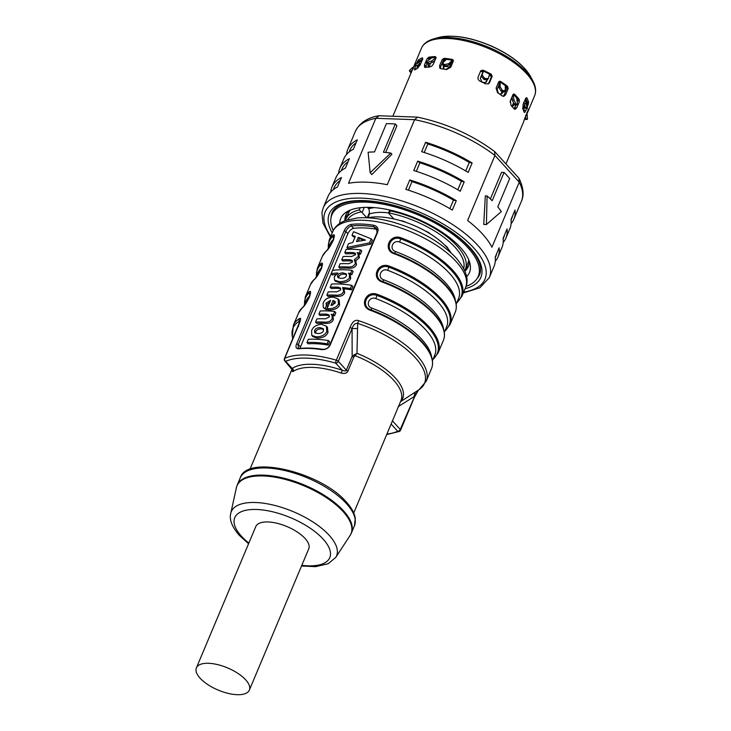 <?xml version="1.0" encoding="UTF-8"?>
<svg xmlns="http://www.w3.org/2000/svg" width="731" height="731" viewBox="0 0 731 731"><rect width="100%" height="100%" fill="white"/><g stroke="black" fill="none" stroke-linecap="round" stroke-linejoin="round"><path stroke-width="1.1" d="M525.68 98.329A59.11 24.799 22.8 0 1 526.941 102.203L526.622 102.97A4.505 3.966 171.9 0 0 526.585 102.422L526.457 101.618A58.233 24.425 -157.2 0 0 526.092 100.083L526.064 99.983M526.649 108.49L525.671 110.81L523.57 110.217L525.077 106.635M513.244 94.262A59.677 25.028 22.8 0 1 517.776 99.242L519.321 101.719L519.202 99.389A61.367 25.74 -157.2 0 0 514.496 94.217L512.943 94.701L510.366 100.832L511.06 105.502A61.367 25.74 22.8 0 1 514.085 108.837L515.876 105.218M517.192 102.084L518.16 99.781M392.858 116.256L410.621 74.005A61.367 25.74 22.8 0 1 410.749 73.703L415.427 62.702A61.367 25.74 -157.2 0 0 414.97 63.643A61.367 25.74 -157.2 0 0 414.431 65.306M415.482 62.729L415.19 63.496M416.314 63.871L418.278 60.134A61.367 25.74 -157.2 0 1 422.427 57.776L422.701 58.846L420.124 64.968L417.246 68.513A61.367 25.74 22.8 0 0 414.578 70.021L415.391 66.055M429.691 67.005L431.71 66.174L433.382 64.09L435.959 57.968L435.292 56.589A61.367 25.74 -157.2 0 0 428.713 57.219L427.041 58.827L424.473 64.949L424.556 67.234L425.46 67.416A61.367 25.74 22.8 0 1 429.691 67.005M419.631 61.642L417.072 62.044L419.749 60.911A59.677 25.028 22.8 0 1 422.555 59.184M418.296 64.821L416.624 68.815M419.822 61.185A59.11 24.799 22.8 0 1 422.472 59.375M428.713 57.219L429.892 58.124L427.324 58.754M425.734 67.371L426.045 66.156L424.473 64.949M429.38 58.224L428.558 60.18M426.977 63.926L426.045 66.156M429.892 58.124A59.677 25.028 22.8 0 1 436.087 57.511M525.708 98.274A59.677 25.028 22.8 0 1 527.078 102.011L528.248 104.688L526.941 102.203M527.078 102.011L528.65 102.459L527.334 106.845M528.65 102.459A61.367 25.74 -157.2 0 0 526.795 97.689L525.735 98.219L523.149 104.341L522.866 108.928A61.367 25.74 22.8 0 1 524.063 111.998L524.383 112.437M524.063 111.998C524.41 112.83 524.949 112.437 525.671 110.81M524.876 118.55L523.908 120.843M527.024 113.57L527.27 113.086A61.367 25.74 -157.2 0 0 527.718 112.145A61.367 25.74 -157.2 0 0 528.486 109.294L524.017 120.377A61.367 25.74 22.8 0 1 523.359 122.506L505.943 163.954M528.339 109.239L527.974 109.979M519.321 101.719L516.744 107.841L514.852 107.649M514.085 108.837L514.999 109.376L516.744 107.841M512.943 94.701L514.496 94.217L513.847 93.943M367.757 217.801A52.358 21.957 22.8 0 1 393.817 218.925A52.358 21.957 -157.2 0 1 400.332 220.598A52.358 21.957 22.8 0 1 406.235 222.48A52.358 21.957 -157.2 0 1 425.36 231.005A52.358 21.957 22.8 0 1 430.577 234.075A7.886 3.308 22.8 0 0 425.36 231.005M448.085 248.75A7.886 3.308 22.8 0 0 444.951 245.296A52.358 21.957 22.8 0 1 446.595 247.023A52.358 21.957 22.8 0 1 448.085 248.75A52.358 21.957 -157.2 0 1 451.009 252.798M368.826 214.96L369.447 212.611L367.273 217.774M369.411 207.348A57.146 23.968 22.8 0 0 367.693 207.686L369.018 209.139L369.447 212.611M393.817 218.925L388.874 213.498A2.248 0.941 -157.2 0 1 388.554 212.867L390.738 210.994A64.748 27.157 22.8 0 1 457.012 245.963A64.748 27.157 22.8 0 1 465.355 269.218A64.748 27.157 22.8 0 1 464.669 270.58M389.724 209.98L388.554 212.867A63.058 26.453 -157.2 0 1 455.075 247.325A63.058 26.453 -157.2 0 1 463.701 268.542M468.763 259.925A64.748 27.157 22.8 0 1 467.931 263.096L465.355 269.218M345.489 220.479A64.748 27.157 22.8 0 1 345.982 219.044A64.748 27.157 22.8 0 1 359.286 209.879L361.251 211.899A63.058 26.453 -157.2 0 0 347.627 219.757M366.834 217.756L362.092 212.547A2.248 0.941 -157.2 0 0 361.251 211.899M345.982 219.044L348.559 212.913A64.748 27.157 22.8 0 1 350.25 210.108M465.51 268.853A66.43 27.869 -157.2 0 0 468.799 265.125M346.503 213.717A66.43 27.869 -157.2 0 0 346.138 218.67M344.895 220.716A66.43 27.869 22.8 0 1 345.818 215.088A66.43 27.869 22.8 0 1 349.043 210.629M339.732 223.43A69.811 29.286 22.8 0 1 346.384 212.072A69.811 29.286 22.8 0 1 401.657 213.16A69.811 29.286 22.8 0 1 460.439 247.517A69.811 29.286 22.8 0 1 470.06 264.055A69.811 29.286 22.8 0 1 466.597 276.757M466.031 286.369A79.387 33.297 -157.2 0 0 478.257 276.309A79.387 33.297 -157.2 0 0 468.023 247.791A79.387 33.297 -157.2 0 0 390.829 205.85A79.387 33.297 -157.2 0 0 331.901 214.786A79.387 33.297 -157.2 0 0 333.263 230.557M469.229 261.15A66.43 27.869 22.8 0 1 468.297 266.577A66.43 27.869 22.8 0 1 464.925 271.174M522.957 104.889L524.054 102.194M524.63 105.036L522.893 108.983M525.964 99.014L526.457 101.618A58.233 24.425 -157.2 0 1 526.567 102.276A4.505 3.966 171.9 0 1 526.585 102.422M525.717 107.356L525.671 108.261L527.325 107.914L526.055 99.909A58.169 24.397 22.8 0 1 526.073 99.983M527.362 107L527.325 107.914A63.807 26.764 22.8 0 0 527.069 107.256L525.452 107.685A62.345 26.152 -157.2 0 1 525.671 108.261M525.242 99.37L526.009 103.519L524.392 103.957L525.452 107.685M526.009 103.519L527.069 107.256M524.392 103.957L524.063 102.176M514.341 104.268L512.294 106.799M513.107 94.39A4.505 2.86 135.1 0 1 512.797 95.523L510.046 102.212M513.811 105.529L512.422 105.428L511.846 106.315M512.769 95.578L513.272 94.281M513.372 95.277L513.957 99.891L515.675 103.473A63.807 26.764 22.8 0 1 516.324 104.186L517.183 104.679L517.393 103.665L516.653 97.89M513.957 99.891L512.541 100.604L512.111 97.15M512.541 100.604L514.268 104.186L515.675 103.473M517.183 104.679L515.684 105.291L514.825 104.798A62.345 26.152 -157.2 0 0 514.268 104.186M514.825 104.798L516.324 104.186M512.422 105.428L513.436 103.016M421.897 60.134L419.713 61.45M421.814 60.024L422.673 59.75M411.443 72.223L410.484 72.36L409.387 70.825A63.807 26.764 22.8 0 1 409.552 70.304L413.947 66.448M410.484 72.36L409.387 70.825M413.17 69.016L410.603 71.592A62.345 26.152 -157.2 0 0 410.456 72.049M410.603 71.592L409.552 70.304M415.711 66.302L415.93 66.183A62.345 26.152 -157.2 0 1 416.432 65.909L415.555 64.465A63.807 26.764 22.8 0 0 414.98 64.785L415.93 66.183M420.892 63.14L416.432 65.909M422.262 59.887L414.98 64.785M419.713 63.926L418.845 62.482L415.555 64.465M418.845 62.482L422.079 60.326M417.949 67.882L419.567 64.017M429.079 67.042L429.307 66.219L428.183 65.315L428.156 67.115M428.183 65.315L428.795 63.844M434.89 60.509L432.167 62.501L431.601 60.993L427.891 62.382A63.807 26.764 22.8 0 0 426.986 62.473L427.672 63.972L426.831 63.807L426.155 62.309L426.986 62.473L426.813 61.459L431.765 57.85M431.601 60.993L435.475 58.169L435.667 58.672M436.041 57.749L435.475 58.169M430.513 63.359L429.307 66.219M432.167 62.501L428.457 63.889A62.345 26.152 -157.2 0 0 427.672 63.972M428.457 63.889L427.891 62.382M452.535 60.271A4.505 1.955 -80.1 0 0 451.941 61.377L449.391 67.453L445.919 69.408A58.836 24.68 22.8 0 0 444.576 69.217L443.288 68.522L443.525 65.699M442.758 65.041L442.803 62.784L446.413 59.366M442.803 62.784L443.872 64.337A63.807 26.764 22.8 0 1 445.005 64.502L448.788 63.634L451.804 60.774L451.877 61.532M452.334 60.234L451.804 60.774M443.717 68.915L443.845 67.48L443.16 66.576M444.512 65.891L443.845 67.48M443.096 64.273L444.165 65.836L443.872 64.337M451.95 62.254L448.935 65.105L445.142 65.982A62.345 26.152 -157.2 0 0 444.165 65.836M445.142 65.982L445.005 64.502M482.953 71.921L483.438 71.154M483.246 71.739L481.61 76.463L482.597 72.963M481.61 76.463L483.684 79.204A62.345 26.152 -157.2 0 1 484.699 79.697L485.494 78.546A63.807 26.764 22.8 0 0 484.324 77.97L483.684 79.204M484.699 79.697L487.486 79.67L488.281 78.519L485.494 78.546M483.346 71.108L483.081 71.611M482.25 75.238L484.324 77.97M488.399 78.254L489.56 74.142M485.795 82.439L486.892 80.072M487.358 79.816L486.106 82.21L483.228 82.475A58.836 24.68 22.8 0 0 481.848 81.799L480.294 78.244L483.292 71.081M489.267 75.266A4.505 0.804 -62.4 0 0 489.669 74.197M502.818 92.115L502.453 93.001L501.402 93.212L502.033 91.722M501.402 93.212L500.497 94.281M502.453 93.001L501.037 94.253L499.447 93.86A58.836 24.68 22.8 0 0 498.295 93.047L497.144 89.237L499.702 83.16A4.505 1.69 123.6 0 0 500.086 81.991M499.62 83.361L500.251 82.1M500.205 82.813L500.114 86.843L502.188 90.077A63.807 26.764 22.8 0 1 503.147 90.763L505.212 90.461L503.714 92.06M505.212 90.461L505.322 85.664M500.114 86.843L499.035 87.83L499.136 83.8M499.035 87.83L501.11 91.064L502.188 90.077M504.015 91.357L501.95 91.658A62.345 26.152 -157.2 0 0 501.11 91.064M501.95 91.658L503.147 90.763M523.99 103.153L523.688 102.413M524.739 117.846L525.662 119.5L527.298 119.372L525.662 119.5A62.345 26.152 -157.2 0 0 525.808 119.052L527.471 118.851A63.807 26.764 22.8 0 1 527.298 119.372M525.644 115.37L525.808 119.052M526.859 112.62L527.471 118.851M456.701 302.881L458.008 301.41M444.823 331.152L446.129 329.681M432.935 359.424L434.241 357.943M309.743 296.009L309.451 296.229A69.811 29.286 -157.2 0 0 306.079 300.907L304.005 305.841M302.351 307.641L302.351 307.641A1.124 1.005 47.8 0 0 302.122 307.961C306.773 304.928 313.901 287.968 308.857 291.943A1.124 1.005 47.8 0 0 309.003 293.012L310.264 292.829L309.935 295.406C310.127 297.024 303.904 306.856 302.351 307.641L298.641 312.786A72.067 30.227 22.8 0 1 302.122 307.961M321.631 267.747L321.329 267.957A69.811 29.286 -157.2 0 0 317.958 272.636L315.883 277.57M314.229 279.37L314.229 279.37A1.124 1.005 47.8 0 0 314.001 279.69C318.652 276.656 325.788 259.697 320.735 263.672A1.124 1.005 47.8 0 0 320.882 264.75L322.143 264.549L321.814 267.135C322.015 268.752 315.792 278.584 314.229 279.37L310.52 284.523A72.067 30.227 22.8 0 1 314.001 279.69M333.51 239.476L333.217 239.695A69.811 29.286 -157.2 0 0 329.845 244.373L327.771 249.298M326.117 251.099L326.117 251.099A1.124 1.005 47.8 0 0 325.889 251.427C330.54 248.394 337.667 231.425 332.623 235.409A1.124 1.005 47.8 0 0 332.769 236.478L334.03 236.296L333.701 238.863C333.893 240.49 327.671 250.313 326.117 251.099L322.408 256.252A72.067 30.227 22.8 0 1 325.889 251.427M456.637 303.036L458.291 301.236A1.124 1.005 -132.2 0 1 457.688 301.474A3.381 3.006 47.8 0 0 457.277 301.51M457.012 302.15L457.688 301.474A71.501 29.989 22.8 0 0 451.922 271A71.501 29.989 22.8 0 0 400.752 238.9L401.136 237.849C389.577 233.28 382.441 250.24 394.411 253.867L395.608 251.555A69.811 29.286 22.8 0 1 455.386 300.542M456.199 304.087L458.556 298.476A69.811 29.286 -157.2 0 0 399.592 242.062L400.752 238.9C390.464 234.797 384.049 250.057 394.703 253.291A71.501 29.989 -157.2 0 1 437.997 277.844A71.501 29.989 -157.2 0 1 445.873 285.382M399.592 242.062C392.903 239.293 388.654 249.417 395.608 251.555M444.759 331.307L446.413 329.507A1.124 1.005 -132.2 0 1 445.8 329.745A3.381 3.006 47.8 0 0 445.398 329.782M445.124 330.421L445.8 329.745A71.501 29.989 22.8 0 0 440.044 299.262A71.501 29.989 22.8 0 0 388.874 267.171L389.257 266.121C377.689 261.552 370.562 278.511 382.523 282.139L383.72 279.818A69.811 29.286 22.8 0 1 443.507 328.813M444.311 332.349L446.668 326.748A69.811 29.286 -157.2 0 0 387.713 270.333L388.874 267.171C378.576 263.069 372.161 278.319 382.825 281.554A71.501 29.989 -157.2 0 1 426.118 306.115A71.501 29.989 -157.2 0 1 433.995 313.654M387.713 270.333C381.025 267.564 376.767 277.689 383.72 279.818M432.871 359.57L434.525 357.77A1.124 1.005 -132.2 0 1 433.922 358.007A3.381 3.006 47.8 0 0 433.51 358.044M433.245 358.683L433.922 358.007A71.501 29.989 22.8 0 0 428.156 327.534A71.501 29.989 22.8 0 0 376.986 295.443L377.379 294.383C365.811 289.814 358.674 306.773 370.644 310.41L371.841 308.089A69.811 29.286 22.8 0 1 431.619 357.075M432.432 360.621L434.79 355.01A69.811 29.286 -157.2 0 0 375.825 298.595L376.986 295.443C366.697 291.34 360.282 306.591 370.937 309.825A71.501 29.989 -157.2 0 1 414.23 334.387A71.501 29.989 -157.2 0 1 422.116 341.925M375.825 298.595C369.137 295.836 364.888 305.951 371.841 308.089M298.495 326.647L298.476 325.587C300.925 319.767 301.273 317.428 299.518 318.579A5.629 4.898 58.5 0 0 299.162 321.302L299.719 321.722M299.153 323.559L299.162 321.302A71.309 29.907 22.8 0 0 292.318 336.434L293.323 325.423L298.641 312.786M292.948 369.182C292.044 371.211 292.153 371.942 293.268 371.403A2.248 1.974 56 0 0 292.153 368.442L285.72 361.361A2.248 1.517 -42.3 0 1 284.843 360.995L292.628 370.251L293.04 369.045M292.747 368.241L292.153 368.442A58.553 24.562 22.8 0 1 342.163 370.224L341.35 373.112C344.749 373.824 346.933 373.166 347.892 371.147A2.248 0.941 22.8 0 1 346.32 370.151L338.298 361.324A2.248 0.941 -157.2 0 0 336.315 360.191A72.067 30.227 -157.2 0 0 284.706 358.354A2.248 1.91 65.3 0 0 285.72 361.361A69.811 29.286 -157.2 0 1 335.721 363.152A2.248 1.517 -42.3 0 0 338.298 361.324L352.068 328.557L352.168 356.253L356.984 353.338L353.731 357.24L347.892 371.147M400.533 401.639L400.762 401.456A57.055 23.931 22.8 0 0 395.325 377.982A57.055 23.931 22.8 0 0 356.984 353.338L357.66 323.385A5.629 0.969 -71.8 0 1 358.638 320.69C355.211 319.356 352.36 321.603 350.094 327.424L336.315 360.191A2.248 0.539 -73.7 0 0 335.721 363.152L342.163 370.224C344.566 371.156 345.946 371.138 346.32 370.151L352.168 356.253A2.248 0.941 22.8 0 0 353.731 357.24M353.731 512.97L400.99 400.542A56.296 23.611 22.8 0 0 393.735 380.321A56.296 23.611 22.8 0 0 354.9 355.604L354.16 354.553M400.524 401.666L419.027 389.696A71.309 29.907 22.8 0 0 415.318 357.724A71.309 29.907 22.8 0 0 357.66 323.385C355.257 323.001 353.393 324.728 352.068 328.557L350.094 327.424M391.478 423.176L391.24 424.172A58.553 24.562 22.8 0 1 390.984 424.345M391.094 424.099A2.248 1.974 -124 0 1 391.24 424.172L397.682 431.253A2.248 1.517 137.7 0 0 400.259 429.435L392.456 420.855M398.084 406.71L414.038 396.659L418.379 390.116M249.344 690.119L308.756 548.78A28.71 12.043 -157.2 0 0 305.055 538.464A28.71 12.043 -157.2 0 0 277.131 523.295A28.71 12.043 -157.2 0 0 255.813 526.521L196.401 667.869A28.71 12.043 -157.2 0 0 200.102 678.185A28.71 12.043 -157.2 0 0 228.026 693.353A28.71 12.043 -157.2 0 0 249.344 690.119A28.71 12.043 -157.2 0 0 245.643 679.803A28.71 12.043 -157.2 0 0 217.719 664.634A28.71 12.043 -157.2 0 0 196.401 667.869M386.891 434.086A69.811 29.286 -157.2 0 0 397.682 431.253A2.248 1.91 -114.7 0 0 400.286 430.495A2.248 0.941 -157.2 0 0 400.551 430.239A2.248 0.941 -157.2 0 0 400.259 429.435L414.057 397.728M296.594 343.917L344.127 230.841C345.699 227.396 348.02 225.258 351.081 224.426A72.067 30.227 -157.2 0 1 373.751 225.239C377.443 226.308 378.759 228.584 377.689 232.038L330.156 345.114C328.402 348.358 325.505 349.866 321.466 349.619A72.067 30.227 22.8 0 0 298.796 348.806C296.082 348.815 295.351 347.179 296.594 343.917L298.285 344.548L345.818 231.471L347.865 233.728L299.856 348.486M298.796 348.806L299.911 348.477A70.934 29.752 22.8 0 1 322.234 349.272L321.466 349.619M308.089 343.808A66.667 27.961 22.8 0 1 328.256 345.096L329.617 341.861L328.466 340.6A68.915 28.911 22.8 0 0 308.318 339.33L306.956 342.565L308.089 343.808M352.022 235.345L353.557 231.7L371.229 238.873L372.381 240.133L370.699 244.136L348.066 248.695L346.942 247.453L348.523 243.688L352.753 242.482L355.33 236.36L352.022 235.345L353.155 236.588L355.001 237.136M338.727 266.989A68.915 28.911 -157.2 0 1 348.495 267.025C352.04 267.053 354.361 265.782 355.44 263.224L354.325 259.679L358.254 256.526L357.888 253.456L357.048 252.707A68.915 28.911 -157.2 0 1 359.323 252.944L360.621 249.856A68.915 28.911 22.8 0 0 346.119 249.39L344.758 252.624A68.915 28.911 -157.2 0 1 353.301 252.588L355.293 253.246L355.394 254.79L351.529 256.526A68.915 28.911 22.8 0 0 343.104 256.572L341.743 259.807A68.915 28.911 -157.2 0 1 350.149 259.761L352.196 260.455L352.296 262.164L348.596 263.717A68.915 28.911 22.8 0 0 340.079 263.754L338.727 266.989L339.851 268.231A66.667 27.961 22.8 0 1 349.619 268.259C353.174 268.286 355.485 267.025 356.564 264.467L355.449 260.921L359.387 257.769L359.022 254.69L357.898 253.456M341.743 259.807L342.876 261.049A66.667 27.961 22.8 0 1 351.264 260.994L352.497 261.195M344.758 252.624L345.891 253.867A66.667 27.961 22.8 0 1 354.425 253.812L355.577 254.004M360.621 249.856L361.754 251.089L360.456 254.187A66.667 27.961 22.8 0 0 358.364 253.968M334.524 280.147L339.613 281.7C345.279 281.481 348.596 279.982 349.564 277.204L349.19 273.906L348.459 273.202A68.915 28.911 -157.2 0 1 350.706 273.431L352.013 270.342A68.915 28.911 22.8 0 0 332.541 270.433L331.18 273.668A68.915 28.911 -157.2 0 1 337.868 273.019L334.323 276.647L334.524 280.147L335.657 281.389L340.728 282.924C346.33 282.742 349.656 281.252 350.697 278.447L350.231 275.048M331.18 273.668L332.331 274.938A66.667 27.961 22.8 0 1 335.757 274.481M352.013 270.342L353.137 271.585L351.839 274.673A66.667 27.961 22.8 0 0 349.683 274.445M326.876 295.169A68.915 28.911 -157.2 0 1 336.653 295.205C340.198 295.233 342.51 293.963 343.588 291.404L342.675 287.539A68.915 28.911 -157.2 0 1 350.341 288.553L351.702 285.328A68.915 28.911 22.8 0 0 331.545 284.057L330.193 287.292A68.915 28.911 -157.2 0 1 338.206 287.228L340.39 288.032L340.591 289.997L336.753 291.897A68.915 28.911 22.8 0 0 328.237 291.934L326.876 295.169L328.009 296.411A66.667 27.961 22.8 0 1 337.768 296.439C341.331 296.466 343.643 295.205 344.721 292.647L343.78 288.827M330.193 287.292L331.317 288.535A66.667 27.961 22.8 0 1 339.321 288.462L340.765 288.754M351.702 285.328L352.854 286.589L351.492 289.823A66.667 27.961 22.8 0 0 343.945 288.791M323.276 307.532L326.3 309.816L327.698 306.49L325.935 303.21L330.576 300.304L327.04 308.738A68.915 28.911 -157.2 0 1 327.716 308.747L328.831 309.981C334.67 309.971 338.261 308.263 339.595 304.845L339.184 300.185L338.06 298.942L333.272 297.106C327.863 297.261 324.473 299.344 323.102 303.347L323.276 307.532L325.176 308.583L326.574 305.256L326.063 304.982M328.831 309.981A66.667 27.961 -157.2 0 0 328.155 309.971L327.04 308.738M326.876 305.595L327.059 304.443L329.946 301.812M315.545 322.124A68.915 28.911 -157.2 0 1 325.322 322.161C328.868 322.179 331.18 320.918 332.258 318.36L331.874 315.034L331.143 314.339A68.915 28.911 -157.2 0 1 333.418 314.568L334.716 311.479A68.915 28.911 22.8 0 0 320.215 311.013L318.862 314.248A68.915 28.911 -157.2 0 1 326.876 314.184L329.06 314.988L329.261 316.952L325.423 318.853A68.915 28.911 22.8 0 0 316.907 318.89L315.545 322.124L316.678 323.367A66.667 27.961 22.8 0 1 326.437 323.394C329.992 323.422 332.313 322.161 333.391 319.602L332.916 316.167M318.862 314.248L319.986 315.49A66.667 27.961 22.8 0 1 327.991 315.417L329.434 315.71M334.716 311.479L335.849 312.722L334.551 315.81A66.667 27.961 22.8 0 0 332.377 315.582M326.858 331.207L327.991 332.45C326.538 336.05 323.001 337.941 317.373 338.106L312.905 336.653L311.781 335.419L316.249 336.872C321.823 336.717 325.368 334.825 326.858 331.207L326.318 326.117L321.53 324.308C316.24 324.774 312.923 326.912 311.598 330.723L311.781 335.419M327.991 332.45L327.442 327.351L326.318 326.117M377.187 229.561L375.898 229.159A66.667 27.961 22.8 0 0 353.576 228.364C351.108 229.05 349.199 230.841 347.865 233.728M328.466 340.6L327.113 343.826A68.915 28.911 -157.2 0 0 306.956 342.565M327.113 343.826L328.256 345.096M358.263 237.328L356.481 241.55L365.473 240.097L358.263 237.328L359.378 238.562L358.272 241.203M371.229 238.873L369.548 242.866L346.942 247.453M364.075 240.307L359.378 238.562M369.548 242.866L370.699 244.136M354.946 260.263L354.325 259.679M359.323 252.944L360.456 254.187M337.576 275.697C338.215 273.942 339.961 272.992 342.83 272.855L346.266 273.897L346.439 275.87C345.726 277.57 343.817 278.401 340.737 278.365L337.731 277.424L337.576 275.697L338.7 276.93C339.458 275.148 341.213 274.207 343.945 274.088L346.622 274.6M338.7 276.93L338.517 277.944M350.706 273.431L351.839 274.673M344.402 289.302L342.656 287.594M350.341 288.553L351.492 289.823M333.025 300.487L334.962 301.318L335.127 303.21L330.924 305.494L333.025 300.487L334.149 301.711L332.669 305.229M327.716 308.747C333.464 308.793 337.046 307.075 338.462 303.603L338.06 298.942M335.31 302.031L334.149 301.711M326.3 309.816L325.176 308.583M333.418 314.568L334.551 315.81M314.586 330.576C315.271 328.676 317.117 327.689 320.132 327.634L323.239 328.648L323.422 330.851C322.682 332.696 320.754 333.592 317.647 333.546L314.677 332.678L314.586 330.576L315.71 331.81C316.477 329.909 318.323 328.932 321.256 328.868L323.614 329.343M315.71 331.81L315.463 333.181M322.234 349.272C325.633 349.555 328.064 348.349 329.535 345.662L377.068 232.586L376.355 228.182L373.733 226.774A70.934 29.752 -157.2 0 0 351.41 225.98C348.979 226.756 347.115 228.593 345.818 231.471L344.127 230.841M373.751 225.239L373.733 226.774L375.898 229.159M353.576 228.364L351.41 225.98L351.081 224.426M300.34 346.796L298.285 344.548L298.175 348.038L299.911 348.477M444.951 245.296A52.358 21.957 -157.2 0 0 430.577 234.075M400.332 220.598A7.886 3.308 22.8 0 1 406.235 222.48M369.429 213.982A49.827 20.897 22.8 0 1 388.554 212.885M374.455 207.622A53.482 22.433 -157.2 0 0 368.698 208.783M512.321 98.868A54.048 22.67 -157.2 0 0 511.7 98.128M499.063 86.998A54.048 22.67 -157.2 0 0 498.304 86.477M481.583 76.929A54.048 22.67 -157.2 0 0 480.971 76.645M449.592 66.969A54.048 22.67 -157.2 0 0 444.311 66.357M492.155 76.444L491.296 74.242A61.367 25.74 -157.2 0 0 482.862 70.103L480.724 70.834L482.533 70.733A59.677 25.028 22.8 0 1 490.647 74.717L492.155 76.444L489.578 82.566L488.728 83.197L491.853 75.75M480.77 70.733L478.147 76.956C477.617 78.747 478.248 80.154 480.039 81.168A61.367 25.74 22.8 0 1 485.466 83.837L488.701 83.69L489.578 82.566M505.569 94.811L508.146 88.689L507.579 86.368A61.367 25.74 -157.2 0 0 500.589 81.415L499.337 81.278L498.67 81.973L496.093 88.095L497.537 92.645A61.367 25.74 22.8 0 1 502.042 95.834L503.814 96.337L505.569 94.811L504.107 95.048L503.065 96.309M453.302 61.148L453.293 60.097L452.379 59.449A61.367 25.74 -157.2 0 0 444.174 58.288L442.173 59.567L439.605 65.699L439.77 68.065L441.241 68.805A61.367 25.74 22.8 0 1 446.522 69.555L450.725 67.279L453.302 61.148L452.379 59.449M488.728 83.197L488.244 83.964M500.589 81.415L498.67 81.973M508.146 88.689L506.482 86.541L507.579 86.368M499.757 81.781A59.677 25.028 22.8 0 1 506.482 86.541M504.107 95.048L507.323 87.391M444.174 58.288L444.923 59.211L442.301 59.531M443.827 59.229L440.592 66.923L439.605 65.699M440.409 68.568L440.592 66.923M444.923 59.211A59.677 25.028 22.8 0 1 452.818 60.326M494.558 151.491L494.942 155.484L519.257 182.202L491.926 247.224A90.077 37.784 22.8 0 0 482.451 233.957A90.077 37.784 22.8 0 0 467.612 220.506L494.942 155.484A90.077 37.784 22.8 0 0 414.596 119.683L417.538 117.152C446.221 123.256 471.888 134.705 494.558 151.491M417.31 117.124L379.133 115.763L375.844 118.303L414.596 119.683L387.266 184.705A90.077 37.784 22.8 0 0 348.513 183.317L375.844 118.303A90.077 37.784 22.8 0 0 355.312 131.489C359.524 122.982 367.254 117.764 378.512 115.818M391.907 154.259L371.851 174.59L370.169 172.744L390.793 153.044L391.907 154.259M390.793 153.044A90.077 37.784 22.8 0 0 383.437 152.267L395.316 123.996L396.915 125.75L385.685 152.459M370.169 172.744L368.113 152.231A90.077 37.784 22.8 0 1 374.51 151.947L386.388 123.676A90.077 37.784 22.8 0 1 395.316 123.996M495.28 261.287A90.077 37.784 -157.2 0 0 498.021 256.892A90.077 37.784 -157.2 0 0 499.136 247.772L495.179 257.202A90.077 37.784 22.8 0 1 494.055 266.322L489.304 277.625A90.077 37.784 -157.2 0 0 477.699 245.269A90.077 37.784 -157.2 0 0 390.107 197.672A90.077 37.784 -157.2 0 0 323.221 207.814L321.923 212.584L322.928 223.046L330.467 237.072M503.202 242.436A90.077 37.784 -157.2 0 0 505.943 238.05A90.077 37.784 -157.2 0 0 507.058 228.931L503.102 238.352A90.077 37.784 22.8 0 1 501.978 247.471L498.021 256.892M511.115 223.595A90.077 37.784 -157.2 0 0 513.866 219.199A90.077 37.784 -157.2 0 0 514.98 210.08L511.024 219.51A90.077 37.784 22.8 0 1 509.9 228.629L505.943 238.05M512.632 215.682A87.83 36.842 22.8 0 1 511.791 218.331L511.079 220.013M504.71 234.523A87.83 36.842 22.8 0 1 503.869 237.173L503.156 238.863M496.788 253.374A87.83 36.842 22.8 0 1 495.947 256.024L495.234 257.705M494.814 151.719L518.791 178.072L519.257 182.202A90.077 37.784 22.8 0 1 521.386 201.299L513.866 219.199M487.102 195.954L486.407 224.536L483.73 224.444L485.329 195.89L487.102 195.954A90.077 37.784 22.8 0 1 492.182 200.723L504.07 172.452L501.53 172.361L490.355 198.933M504.07 172.452A90.077 37.784 22.8 0 1 509.671 178.611L497.784 206.882A90.077 37.784 22.8 0 1 501.329 211.588L486.407 224.536M417.703 161.112L413.746 170.533A90.077 37.784 22.8 0 1 460.247 191.257L464.203 181.827A90.077 37.784 -157.2 0 0 417.703 161.112L419.886 162.803A87.83 36.842 22.8 0 1 461.371 181.288L464.203 181.827M323.221 207.814L327.981 196.502A90.077 37.784 22.8 0 1 337.503 186.944L341.468 177.514A90.077 37.784 -157.2 0 0 331.938 187.081L335.904 177.66A90.077 37.784 22.8 0 1 345.425 168.093L349.391 158.673A90.077 37.784 -157.2 0 0 339.86 168.231A90.077 37.784 -157.2 0 0 338.645 173.265M456.281 200.678A90.077 37.784 -157.2 0 0 409.78 179.954L411.964 181.644A87.83 36.842 22.8 0 1 453.448 200.13L456.281 200.678L452.325 210.099A90.077 37.784 22.8 0 0 405.824 189.375L409.78 179.954M331.938 187.081A90.077 37.784 -157.2 0 0 330.723 192.116M472.125 162.986A90.077 37.784 -157.2 0 0 425.625 142.262L427.809 143.952A87.83 36.842 22.8 0 1 469.293 162.437L472.125 162.986L468.169 172.406A90.077 37.784 22.8 0 0 421.668 151.683L425.625 142.262M339.86 168.231L343.817 158.81A90.077 37.784 22.8 0 1 353.347 149.252L357.313 139.831A90.077 37.784 -157.2 0 0 347.782 149.389A90.077 37.784 -157.2 0 0 346.567 154.424M419.886 162.803L416.305 171.337M457.798 189.795L461.371 181.288M341.231 170.789L341.934 169.108A87.83 36.842 22.8 0 1 348.139 161.652M449.876 208.637L453.448 200.13M411.964 181.644L408.382 190.179M333.309 189.64L334.012 187.949A87.83 36.842 22.8 0 1 340.217 180.502M427.809 143.952L424.227 152.487M465.72 170.953L469.293 162.437M349.153 151.947L349.857 150.266A87.83 36.842 22.8 0 1 356.061 142.81M530.441 76.371C523.771 65.041 510.923 54.999 491.908 46.245C470.453 37.098 452.562 34.211 438.235 37.61A56.397 23.657 22.8 0 1 491.89 46.391A56.397 23.657 22.8 0 1 530.441 76.371L532.78 80.684A60.71 25.466 -157.2 0 0 491.269 48.42A60.71 25.466 -157.2 0 0 433.52 38.962C427.388 40.744 423.368 43.833 421.458 48.219A61.367 25.74 22.8 0 1 443.379 38.432A61.367 25.74 22.8 0 1 490.848 49.507A61.367 25.74 22.8 0 1 534.599 95.788L527.718 112.145M418.278 60.134L419.749 60.911M416.177 69.043L414.504 68.166M436.096 57.383L435.292 56.589M517.776 99.242L519.202 99.389M391.039 210.281L390.738 210.994M360.191 207.732L359.286 209.879M362.092 212.547L364.248 207.403M523.305 108.188L522.628 108.014M516.963 100.184A58.836 24.68 22.8 0 1 517.63 101.052M412.969 68.778L412.12 67.727M428.814 59.577A58.836 24.68 22.8 0 1 429.581 59.43M451.941 61.377A58.836 24.68 22.8 0 1 453.119 61.587M443.388 60.28A58.836 24.68 22.8 0 1 445.252 60.445M448.935 65.105L448.788 63.634M486.7 81.388L486.124 81.899M489.258 75.311A58.836 24.68 22.8 0 1 491.524 76.527M480.587 71.154A58.836 24.68 22.8 0 1 482.853 72.168M505.304 87.144A58.836 24.68 22.8 0 1 506.903 88.396M498.496 82.375A58.836 24.68 22.8 0 1 499.702 83.16M527.307 115.178L525.699 115.37M456.281 261.716A72.067 30.227 22.8 0 1 465.565 287.603C469.339 279.726 466.14 269.785 455.98 257.769C440.638 241.906 419.722 230.055 393.241 222.215C379.892 218.514 367.958 217.089 357.45 217.929L345.315 220.552L341.642 222.251C337.448 224.554 334.469 227.716 332.706 231.754A72.067 30.227 22.8 0 1 386.206 223.64A72.067 30.227 22.8 0 1 456.281 261.716M458.291 301.236L462.001 296.082A72.067 30.227 -157.2 0 0 452.717 270.196A72.067 30.227 -157.2 0 0 401.136 237.849M394.411 253.867A72.067 30.227 22.8 0 1 445.983 286.214A72.067 30.227 22.8 0 1 455.267 312.1L450.122 324.354A72.067 30.227 -157.2 0 0 440.83 298.467A72.067 30.227 -157.2 0 0 389.257 266.121M382.523 282.139A72.067 30.227 22.8 0 1 434.095 314.485A72.067 30.227 22.8 0 1 443.388 340.372L438.235 352.625A72.067 30.227 -157.2 0 0 428.951 326.739A72.067 30.227 -157.2 0 0 377.379 294.383M370.644 310.41A72.067 30.227 22.8 0 1 422.216 342.757A72.067 30.227 22.8 0 1 431.5 368.643L426.191 381.28A72.067 30.227 -157.2 0 0 416.898 355.394A72.067 30.227 -157.2 0 0 358.638 320.69M304.589 304.434A71.501 29.989 22.8 0 1 309.003 293.012A3.381 3.006 -132.2 0 1 309.451 296.229M308.857 291.943A72.067 30.227 -157.2 0 0 305.375 296.768L310.52 284.523M321.329 267.957A3.381 3.006 -132.2 0 0 320.882 264.75A71.501 29.989 -157.2 0 0 316.477 276.163M320.735 263.672A72.067 30.227 -157.2 0 0 317.254 268.505L322.408 256.252M328.356 247.9A71.501 29.989 22.8 0 1 332.769 236.478A3.381 3.006 -132.2 0 1 333.217 239.695M332.623 235.409A72.067 30.227 -157.2 0 0 329.142 240.234L332.706 231.754M299.518 318.579A72.067 30.227 -157.2 0 0 293.323 325.423M293.268 371.403A56.296 23.611 22.8 0 1 341.35 373.112M357.505 328.539L352.068 328.557M414.038 396.659L415.117 392.309M298.476 325.587L284.706 358.354A2.248 0.941 -157.2 0 0 284.432 358.61A2.248 2.248 0 0 0 284.843 360.995M346.448 503.595A61.925 25.978 22.8 0 1 354.425 525.845L355.284 518.306C354.489 513.144 351.51 507.716 346.33 502.014C321.165 472.317 247.005 454.179 240.243 477.846A61.925 25.978 22.8 0 1 286.223 470.874A61.925 25.978 22.8 0 1 346.448 503.595M301.519 565.986L315.591 566.662L328.182 563.738L335.693 557.47A57.082 23.94 -157.2 0 0 329.206 535.33A57.082 23.94 -157.2 0 0 271.685 504.701A57.082 23.94 -157.2 0 0 230.758 513.363L236.387 487.714A61.852 25.941 22.8 0 1 280.731 478.33A61.852 25.941 22.8 0 1 343.058 511.517A61.852 25.941 22.8 0 1 350.085 535.503L351.419 532.99A61.925 25.978 -157.2 0 0 343.442 510.741A61.925 25.978 -157.2 0 0 283.226 478.028A61.925 25.978 -157.2 0 0 237.246 484.991L240.243 477.846M301.802 565.319A51.526 21.61 -157.2 0 0 323.148 539.112A51.526 21.61 -157.2 0 0 256.654 509.48A51.526 21.61 -157.2 0 0 241.422 536.198A51.526 21.61 -157.2 0 0 248.86 543.069M358.254 256.526L359.387 257.769M353.301 252.588L354.425 253.812M350.149 259.761L351.264 260.994M348.495 267.025L349.619 268.259M355.44 263.224L356.564 264.467M342.83 272.855L343.945 274.088M339.613 281.7L340.728 282.924M349.564 277.204L350.697 278.447M338.206 287.228L339.321 288.462M336.653 295.205L337.768 296.439M343.588 291.404L344.721 292.647M325.935 303.21L327.059 304.443M338.462 303.603L339.595 304.845M326.876 314.184L327.991 315.417M325.322 322.161L326.437 323.394M332.258 318.36L333.391 319.602M316.249 336.872L317.373 338.106M330.156 345.114L329.535 345.662M377.068 232.586L377.689 232.038M490.647 74.717L491.296 74.242M482.862 70.103L482.533 70.733M463.673 292.108A86.697 36.367 -157.2 0 0 473.825 248.001A86.697 36.367 -157.2 0 0 367.044 198.448A86.697 36.367 -157.2 0 0 330.805 236.259M332.221 232.906A82.201 34.476 22.8 0 1 372.042 201.18A82.201 34.476 22.8 0 1 470.252 247.873A82.201 34.476 22.8 0 1 465.08 288.754M331.061 217.509A79.944 33.535 22.8 0 1 332.166 212.684C333.528 209.258 336.653 206.453 341.551 204.269C350.286 200.586 362.695 199.956 378.759 202.359C411.251 207.147 451.594 227.314 469.384 247.498C474.053 252.67 477.261 257.522 479.015 262.054C480.879 267.08 481.062 271.274 479.563 274.637A79.944 33.535 22.8 0 1 476.886 278.813M421.458 48.219L414.97 63.643M532.78 80.684C535.796 86.313 536.399 91.338 534.599 95.788M334.122 209.477L331.901 214.786M480.486 271.009L478.257 276.309M525.872 108.654L527.517 108.307M415.61 66.375L414.66 64.977M367.912 217.765L369.301 214.457M462.001 296.082L465.565 287.603M304.443 304.79L305.375 296.768M316.331 276.519L317.254 268.505M328.21 248.248L329.142 240.234M455.267 312.1C458.209 304.626 455.093 295.735 445.919 285.428L437.997 277.844M446.413 329.507L450.122 324.354M443.388 340.372C446.33 332.897 443.214 324.007 434.04 313.7L426.118 306.115M434.525 357.77L438.235 352.625M431.5 368.643C434.442 361.16 431.327 352.269 422.152 341.962L414.23 334.387M418.461 390.052L414.331 397.472L400.551 430.239A2.248 2.248 0 0 1 399.418 431.418L386.681 434.579M299.719 321.804L284.432 358.61M292.765 338.791L292.318 336.434M351.419 532.99L354.425 525.845M335.693 557.47L350.085 535.503M230.758 513.363C229.141 519.522 231.965 526.823 239.238 535.275L248.586 543.736M236.387 487.714L237.246 484.991M249.929 469.339L292.117 368.991M419.027 389.696L426.191 381.28M356.07 261.497L354.946 260.254M350.323 275.148L349.199 273.906M332.998 316.267L331.874 315.024M438.235 37.61L433.52 38.962M489.304 277.625L479.865 287.813L463.335 292.921M519.275 178.784C523.497 187.922 524.191 195.433 521.386 201.299M355.312 131.489L347.782 149.389"/></g></svg>
